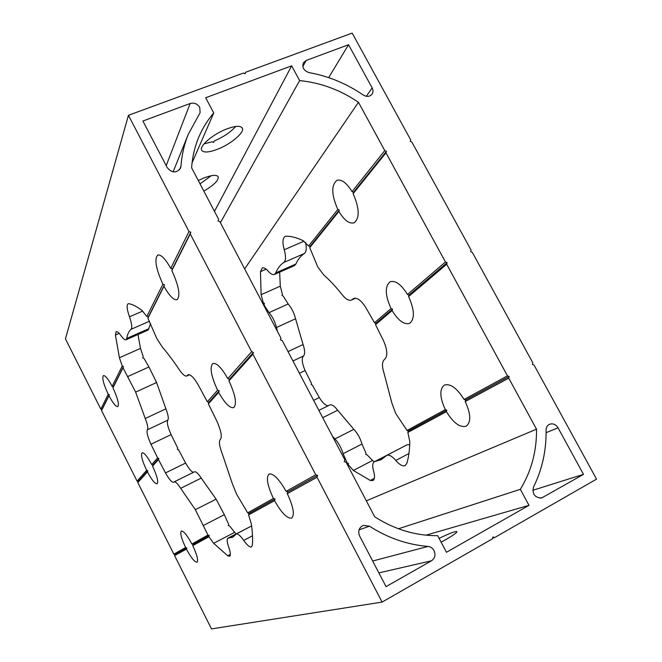 <?xml version="1.0" encoding="UTF-8"?>
<svg xmlns="http://www.w3.org/2000/svg" width="662" height="662" viewBox="0 0 662 662"><rect width="100%" height="100%" fill="white"/><g stroke="black" fill="none" stroke-linecap="round" stroke-linejoin="round"><path stroke-width="0.99" d="M191.922 544.032L193.114 544.421L192.733 545.629C197.044 554.855 198.476 560.358 197.019 562.137C194.719 562.253 191.186 557.901 186.419 549.096L186.783 547.929L185.633 547.54C181.338 538.396 179.915 532.893 181.355 531.048C183.589 530.883 187.114 535.202 191.922 544.032L207.959 535.062L195.356 509.69L180.668 488.324C177.648 483.649 175.463 481.497 174.131 481.878L173.634 482.267C171.855 482.515 169.141 479.396 165.492 472.916L158.466 459.552L152.541 466.172C157.084 475.945 158.599 481.812 157.093 483.757C154.991 483.914 151.772 479.95 147.419 471.882L147.791 470.748L146.65 470.351C142.123 460.653 140.617 454.794 142.115 452.775C144.15 452.576 147.361 456.515 151.739 464.592L157.639 457.922L150.961 444.235C147.56 436.705 146.368 431.897 147.386 429.812C148.313 428.339 147.593 424.574 145.243 418.516L135.644 392.111L123.033 367.815L123.48 366.566L122.247 366.053L119.408 357.761L115.42 335.055L116.156 331.679C117.215 331.323 118.837 332.663 121.022 335.7C123.24 338.787 124.903 340.144 126.02 339.78L126.798 338.406C127.493 334.095 128.916 331.066 131.059 329.304C132.367 327.789 131.837 323.627 129.471 316.808C126.905 309.411 126.467 305.058 128.138 303.759L128.883 303.692C132.565 304.379 136.902 306.597 141.867 310.354L146.856 316.469L162.885 284.18C155.909 268.789 154.196 259.074 157.755 255.035C161.023 254.349 165.351 258.784 170.738 268.35L189.009 231.543L128.436 115.304L65.447 338.878L100.847 409.166L108.229 394.279C103.479 384.026 101.874 377.795 103.404 375.586C105.258 375.371 108.179 378.954 112.168 386.351L122.247 366.053M112.168 386.351L113.351 386.765L112.954 387.907C117.728 398.259 119.342 404.499 117.795 406.625C115.9 406.799 112.962 403.191 108.99 395.793L109.379 394.693L108.229 394.279M152.541 466.172L152.93 464.997L151.739 464.592M170.738 268.35L172.41 268.962L171.872 270.535C178.881 286.141 180.61 295.873 177.052 299.712C173.676 300.349 169.315 295.873 163.961 286.282L164.482 284.784L162.885 284.18M286.125 491.345L287.805 491.924L287.3 493.629C293.398 506.811 294.863 514.962 291.685 518.065C287.267 518.801 281.549 512.992 274.54 500.646L275.011 499.016L273.414 498.453C267.34 485.412 265.901 477.269 269.078 474.05C273.34 473.214 279.025 478.982 286.125 491.345L315.757 474.778L252.901 354.153L253.447 352.383L251.634 351.721L227.802 378.639C221.621 367.758 216.656 362.71 212.899 363.488C209.498 367.096 211.054 376.008 217.575 390.208L219.172 390.787L218.675 392.351C224.807 403.241 229.805 408.33 233.686 407.618C237.087 404.168 235.515 395.247 228.961 380.873L229.482 379.235L227.802 378.639M174.131 481.878L194.496 471.816C195.927 471.385 198.17 473.479 201.231 478.096L216.126 499.165L224.335 514.705L228.671 524.337L228.324 525.595L229.631 525.992L235.97 533.961M137.986 334.517L140.485 348.386L143.215 356.653L142.769 357.91L144.002 358.407L148.942 366.971L156.588 382.504L165.905 408.826C168.206 414.867 168.835 418.641 167.8 420.155C166.659 422.298 167.759 427.106 171.119 434.595L177.772 448.191L177.375 449.382L178.591 449.804L185.617 463.061C188.852 468.795 191.475 471.874 193.478 472.32M157.639 457.922L158.863 458.344L158.466 459.552M163.961 286.282L147.916 318.248L156.778 338.472L162.322 347.078C167.709 353.326 173.336 360.831 179.203 369.595C182.489 374.402 185.029 376.537 186.808 375.991L188.149 374.75C190.565 374.212 193.958 377.646 198.31 385.069L207.322 401.793L217.575 390.208M218.675 392.351L208.373 403.845L216.896 421.214C221.133 430.838 222.291 436.895 220.363 439.394C218.733 441.165 219.263 445.667 221.952 452.907L232.321 483.624L236.557 494.125L247.679 512.843L273.414 498.453M352.027 191.649L353.558 192.245L353.127 193.685C359.507 208.447 359.847 218.154 354.129 222.796C349.337 224.104 344.257 220.305 338.878 211.41L339.283 210.036L337.827 209.44C331.43 194.86 331.124 185.161 336.9 180.345C341.567 179.038 346.607 182.811 352.027 191.649L384.779 150.605L358.465 102.287C340.384 89.982 320.772 82.742 299.621 80.574L291.661 65.836L205.692 97.736L213.752 112.962C207.653 120.037 202.738 127.948 198.989 136.67C194.843 146.443 192.377 156.811 191.608 167.792L218.625 219.296L218.071 220.959L219.858 221.646L280.978 338.133L280.44 339.879L282.235 340.541L344.803 459.792L344.298 461.613L346.094 462.25L374.717 516.815C394.593 529.501 415.587 535.798 437.681 535.69L446.461 552.274L528.996 505.338L520.349 489.326C531.371 471.212 536.758 451.161 536.518 429.175L508.73 378.159L509.128 376.479L507.473 375.851L446.676 264.237L447.098 262.632L445.452 261.987L385.979 152.806L386.426 151.275L384.779 150.605M464.087 399.443L465.626 400.005L465.229 401.569C470.856 413.99 471.203 422.182 466.255 426.138C460.09 427.892 453.478 423.076 446.411 411.69L446.776 410.2L445.319 409.646C439.684 397.324 439.369 389.14 444.376 385.085C450.359 383.306 456.921 388.089 464.087 399.443L507.473 375.851M338.878 211.41L309.75 247.646L317.768 266.96L323.652 274.829C329.817 280.266 336.048 286.96 342.337 294.913C345.878 299.265 348.948 300.97 351.539 300.035L353.657 298.463C357.124 297.42 361.088 300.316 365.548 307.151L374.493 322.742L391.043 308.566C385.027 295.136 384.738 286.199 390.175 281.772C395.487 280.225 401.255 284.461 407.486 294.491L409.017 295.07L408.603 296.568C414.619 310.139 414.933 319.076 409.563 323.37C404.093 324.91 398.284 320.64 392.119 310.569L375.519 324.661L383.654 341.021C387.485 350.181 387.816 356.272 384.639 359.3C382.015 361.493 381.808 366.103 384.001 373.111L391.912 403.125L395.578 413.229L407.031 430.466L445.319 409.646M262.789 303.469L263.294 302.832L264.419 303.353L264.022 304.537L265.023 306.589L269.07 312.63L288.177 303.982L283.113 295.964L281.987 295.467L282.393 294.276L280.291 286.158L279.645 272.156M263.294 302.832L261.109 294.698L260.472 271.643L262.251 267.961C263.824 267.374 265.818 268.449 268.234 271.197C270.684 273.994 272.727 275.086 274.382 274.473L275.781 272.876C277.701 268.226 280.357 264.767 283.758 262.5C285.926 260.663 286.083 256.417 284.238 249.756C282.252 242.54 282.583 238.097 285.214 236.408L286.274 236.202C291.288 236.193 296.866 237.666 303.006 240.612L308.649 245.999L337.827 209.44M328.244 405.723C325.588 405.665 322.609 402.951 319.316 397.581L312.323 385.044L311.19 384.63L311.521 383.505L305.108 370.538C301.996 363.339 301.442 358.506 303.436 356.04C305.149 354.244 305.033 350.405 303.088 344.53L295.566 318.761C294.118 312.977 291.652 308.045 288.177 303.982M374.08 461.894L366.996 454.802L365.747 454.422L366.012 453.263L361.99 444.02C360.31 438.269 357.596 433.378 353.847 429.348L337.678 410.233C334.418 405.996 331.77 404.242 329.726 404.987L318.861 410.357M346.64 463.301L347.169 463.011L343.106 453.71C341.377 447.942 338.654 443.01 334.955 438.923L332.44 436.225M391.043 308.566L392.508 309.137L392.119 310.569M439.096 538.363C449.639 533.307 455.58 531.073 456.921 531.66C456.979 532.678 452.998 535.475 444.98 540.06L441.124 542.186M213.495 142.371L214.107 141.031L213.627 142.421L212.105 141.809L204.012 143.886M217.285 149.355C208.811 152.508 203.615 152.823 201.703 150.291C198.832 146.252 213.131 133.972 226.967 128.858C235.382 125.805 240.488 125.523 242.275 128.023C245.056 132.259 230.773 144.299 217.285 149.355M198.277 180.511L203.747 178.037C211.766 175.016 216.582 174.569 218.179 176.696C218.799 180.279 214.016 185.079 203.838 191.111M434.024 550.561C432.625 548.095 430.623 546.721 428.016 546.423C407.403 544.743 387.891 537.999 369.479 526.182L363.281 525.388C358.978 527.622 357.761 531.172 359.64 536.054L386.045 586.631L431.525 560.764C434.992 558.265 435.819 554.855 434.024 550.561M199.734 107.352C197.375 103.735 194.181 102.453 190.151 103.495L142.901 121.03L167.246 167.66C172.012 173.138 176.448 173.295 180.544 168.148L180.991 166.236C181.802 154.991 184.243 144.324 188.314 134.229L200.106 112.689L199.734 107.352M492.669 538.057L494.638 537.569L596.553 479.139L534.052 365.06L532.422 364.439L532.802 362.784L472.296 252.346L470.674 251.701L471.079 250.12L411.88 142.073L410.258 141.411L410.688 139.897L352.176 33.1L245.66 72.241L244.99 73.697M394.924 451.128L374.402 461.695C372.483 462.961 372.218 466.147 373.625 471.253C374.998 476.268 374.775 479.371 372.946 480.562L370.331 480.48L353.367 470.459L348.154 464.567L347.492 464.923M409.712 444.69L407.022 444.814L386.749 455.39L381.295 459.627L374.402 461.695M186.419 549.096L174.586 555.6L211.501 628.9L382.098 602.089L492.495 538.802L492.917 536.965L494.638 537.569M408.603 296.568L446.676 264.237M465.229 401.569L508.73 378.159M386.749 455.39C389.049 454.446 392.061 456.135 395.802 460.446C399.608 464.848 402.736 466.561 405.194 465.576L406.791 463.417C408.694 457.318 409.687 449.978 409.786 441.388L407.858 432.435L446.411 411.69M366.326 500.828L536.518 429.175M277.461 331.43L276.493 327.508C274.987 321.707 272.512 316.742 269.07 312.63M263.608 305.041L264.022 304.537M407.486 294.491L445.452 261.987M353.127 193.685L385.979 152.806M147.419 471.882L137.82 482.59L138.184 481.514L137.092 481.142L101.567 410.589L108.99 395.793M137.092 481.142L146.65 470.351M112.954 387.907L123.033 367.815M137.82 482.59L173.849 554.135L185.633 547.54M228.961 380.873L252.901 354.153M171.872 270.535L190.251 233.918L251.634 351.721M211.211 175.736L200.04 183.862M235.722 126.467C230.674 132.152 223.475 137.009 214.107 141.031M150.613 323.561L148.131 330.048L126.02 339.78M287.3 493.629L317.057 477.269L382.098 602.089M192.733 545.629L208.911 536.733L213.644 543.295L227.695 555.782L229.648 556.287C230.831 555.426 230.542 552.447 228.779 547.333C226.983 542.145 226.702 539.083 227.943 538.156L232.759 537.254L236.202 533.994C237.774 533.44 240.273 535.575 243.699 540.391C247.199 545.306 249.789 547.491 251.477 546.92L252.354 545.074C252.884 539.422 252.545 532.397 251.353 523.998L248.589 514.912L274.54 500.646M245.66 72.241L245.13 73.763L243.426 73.06L128.436 115.304M274.382 274.473L294.416 265.661L295.889 264.03C297.966 259.339 300.78 255.83 304.346 253.496C306.398 251.883 306.796 248.184 305.53 242.391M174.586 555.6L174.942 554.491L173.849 554.135M101.567 410.589L101.931 409.546L100.847 409.166M190.251 233.918L190.821 232.238L189.009 231.543M317.057 477.269L317.578 475.415L315.757 474.778M372.143 87.88L348.543 44.735L306.167 60.449L303.353 62.849C301.905 67.541 303.841 70.801 309.146 72.621C328.584 76.155 346.623 83.627 363.264 95.03C366.822 97.074 369.752 96.784 372.061 94.153C373.269 92.25 373.294 90.164 372.143 87.88L366.334 96.296M583.495 474.356L558.041 427.817C555.823 424.4 553.018 423.208 549.609 424.259C547.317 425.352 546.142 427.304 546.084 430.118C546.398 450.417 542.203 469.399 533.514 487.058C532.132 494.2 534.871 497.824 541.723 497.94L583.495 474.356L532.786 490.302M328.675 77.636L348.543 44.735M426.022 535.169L528.996 505.338M227.943 538.156L250.335 526.613M192.071 162.844L213.752 112.962M214.471 211.377L291.661 65.836M220.413 222.705L299.621 80.574M244.659 268.904L358.465 102.287M398.441 528.764L520.349 489.326M347.169 463.011L348.411 463.4L348.154 464.567M309.75 247.646L310.081 246.43L308.649 245.999M375.519 324.661L375.908 323.271L374.493 322.742M407.858 432.435L408.322 430.995L407.031 430.466M248.589 514.912L249.102 513.381L247.679 512.843M208.373 403.845L208.861 402.339L207.322 401.793M147.916 318.248L148.371 316.924L146.856 316.469M207.959 535.062L209.258 535.467L208.911 536.733M193.114 544.421L209.258 535.467M174.942 554.491L186.783 547.929M113.351 386.765L123.48 366.566M101.931 409.546L109.379 394.693M152.93 464.997L158.863 458.344M138.184 481.514L147.791 470.748M172.41 268.962L190.821 232.238M148.371 316.924L164.482 284.784M287.805 491.924L317.578 475.415M249.102 513.381L275.011 499.016M208.861 402.339L219.172 390.787M229.482 379.235L253.447 352.383M347.07 464.128L348.411 463.4M263.393 304.628L264.419 303.353M310.081 246.43L339.283 210.036M353.558 192.245L386.426 151.275M408.322 430.995L446.776 410.2M465.626 400.005L509.128 376.479M375.908 323.271L392.508 309.137M409.017 295.07L447.098 262.632M203.573 525.371L224.335 514.705M150.961 444.235L171.119 434.595M119.408 357.761L140.485 348.386M261.109 294.698L280.291 286.158M299.406 373.269L305.108 370.538M343.106 453.71L361.99 444.02M372.673 561.02L428.016 546.423M166.195 165.641L190.151 103.495M179.518 169.795L180.991 166.236M546.1 432.683L558.041 427.817M540.44 498.163L542.906 497.435M302.815 66.564L306.167 60.449M378.879 572.895L431.525 560.764M359.061 529.865L369.479 526.182M395.802 460.446L408.942 453.536M375.246 461.439L386.393 455.622M370.331 480.48L374.353 478.353M353.367 470.459L372.267 460.603M334.955 438.923L353.847 429.348M322.708 417.681L337.678 410.233M313.623 400.361L319.316 397.581M292.96 360.989L303.436 356.04M288.028 351.58L303.088 344.53M276.493 327.508L295.566 318.761M260.472 271.643L266.165 269.161M275.781 272.876L295.889 264.03M283.758 262.5L304.346 253.496M284.238 249.756L304.015 241.191M352.598 299.257L354.956 298.165M187.478 375.371L189.067 374.642M129.471 316.808L142.702 311.074M131.059 329.304L149.504 321.236M126.798 338.406L149.008 328.633M115.42 335.055L119.201 333.4M127.956 376.463L148.942 366.971M135.644 392.111L156.588 382.504M145.243 418.516L165.905 408.826M147.386 429.812L167.8 420.155M165.492 472.916L185.617 463.061M180.668 488.324L201.231 478.096M195.356 509.69L216.126 499.165M213.644 543.295L234.439 532.455M227.695 555.782L230.368 554.375M228.531 538.041L235.97 534.16M243.699 540.391L252.512 535.757M173.096 171.863L188.314 134.229M351.539 300.035L355.544 298.19M186.808 375.991L189.514 374.75M236.202 533.994L251.618 525.951"/></g></svg>
